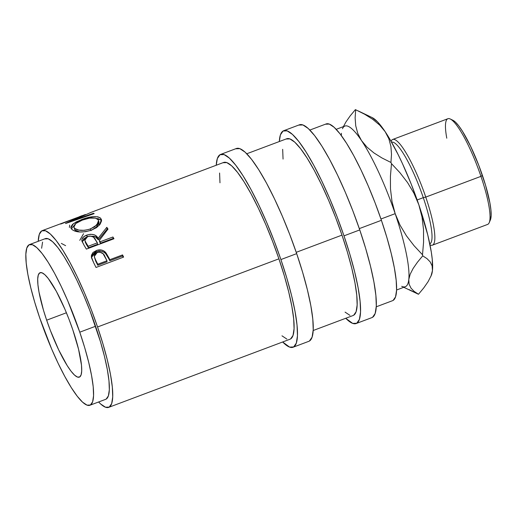 <?xml version="1.0" encoding="UTF-8"?>
<svg xmlns="http://www.w3.org/2000/svg" width="517" height="517" viewBox="0 0 517 517"><rect width="100%" height="100%" fill="white"/><g stroke="black" fill="none" stroke-linecap="round" stroke-linejoin="round"><path stroke-width="0.78" d="M42.265 230.621A94.404 18.089 69.4 0 0 38.232 241.303L39.273 234.408L41.709 230.886L45.438 230.75L50.317 234.007L56.172 240.528L62.764 250.06L69.847 262.248L77.143 276.614L84.374 292.609L91.263 309.618L97.551 326.983L278.909 258.83A94.404 18.089 -110.6 0 0 223.622 162.467L90.333 212.649A94.404 18.089 69.4 0 1 90.456 212.636L72.903 220.475L93.493 213.282A94.404 18.089 69.4 0 1 94.165 213.631L65.588 223.518A94.404 18.089 -110.6 0 0 65.497 223.48L85.447 214.503L42.265 230.621A94.404 18.089 69.4 0 1 97.551 326.983L102.986 344.044L107.368 360.142L110.522 374.657L112.325 387.039L112.719 396.798L111.678 403.57L109.242 407.092L105.513 407.228L100.634 403.977L98.611 401.98A94.404 18.089 69.4 0 0 108.686 407.364L290.043 339.21A94.404 18.089 -110.6 0 0 278.909 258.83L272.621 241.465L265.732 224.456L258.494 208.461L251.197 194.095L244.121 181.906L237.523 172.374L231.674 165.854L226.789 162.596L223.06 162.732M91.419 257.408L96.298 251.895C100.033 250.558 103.135 251.1 105.591 253.524L103.762 252.089L101.429 251.281L98.825 251.243L96.298 251.895L96.149 250.577C99.865 249.233 102.98 249.808 105.494 252.296L105.591 253.524L105.494 252.296L108.964 257.996L108.984 259.088L105.591 253.524L108.984 259.088A92.259 17.681 -110.6 0 1 109.817 260.755L109.811 259.702L109.817 260.755A92.259 17.681 -110.6 0 0 108.984 259.088L108.964 257.996A94.404 18.089 69.4 0 1 109.811 259.702L122.548 254.913L122.555 255.967L109.817 260.755L122.555 255.967A92.259 17.681 -110.6 0 1 123.182 257.253A92.259 17.681 -110.6 0 0 122.555 255.967L122.548 254.913A94.404 18.089 69.4 0 1 123.615 257.091L96.013 267.463A94.404 18.089 -110.6 0 0 93.687 262.759L91.58 258.035L91.412 255.282L93.021 252.451L96.789 250.351L101.293 249.982L103.652 250.823L106.037 252.955L108.964 257.996A94.404 18.089 69.4 0 1 109.811 259.702L122.548 254.913A94.404 18.089 69.4 0 1 123.615 257.091L96.013 267.463A94.404 18.089 69.4 0 0 93.687 262.759L91.322 256.71L96.149 250.577L96.298 251.895L94.081 253.02L92.414 254.616L91.412 257.576M82.138 241.704L87.308 236.715L86.733 235.119C92.375 233.484 96.168 234.55 98.114 238.311L98.379 239.849L98.114 238.311L106.812 227.318L107.174 228.999L98.379 239.849L107.174 228.999A92.259 17.681 -110.6 0 1 107.594 229.613A92.259 17.681 -110.6 0 0 107.174 228.999L106.812 227.318A94.404 18.089 69.4 0 1 108.008 229.089L99.367 240.373L99.607 241.866A92.259 17.681 -110.6 0 1 100.421 243.229L100.195 241.775L100.421 243.229A92.259 17.681 -110.6 0 0 99.607 241.866L99.367 240.373A94.404 18.089 69.4 0 1 100.195 241.775L112.932 236.986L113.158 238.447L100.421 243.229L113.158 238.447A92.259 17.681 -110.6 0 1 113.449 238.944A92.259 17.681 -110.6 0 0 113.158 238.447L112.932 236.986A94.404 18.089 69.4 0 1 113.966 238.757L86.365 249.123A94.404 18.089 -110.6 0 0 84.077 245.252L81.841 240.631L81.925 239.345L83.541 236.909L86.733 235.119L90.41 234.272L93.894 234.653L95.296 235.3L98.114 238.311L106.812 227.318A94.404 18.089 69.4 0 1 108.008 229.089L99.367 240.373A94.404 18.089 69.4 0 1 100.195 241.775L112.932 236.986A94.404 18.089 69.4 0 1 113.966 238.757L86.365 249.123A94.404 18.089 69.4 0 0 84.077 245.252L81.919 241.051C81.499 238.537 83.101 236.56 86.733 235.119L87.089 236.792L83.896 238.57L82.138 241.82M72.264 229.768L70.984 228.152L70.848 226.963L72.483 224.449L76.238 221.922L83.004 219.059L93.105 216.681L97.752 216.791L100.104 217.78L101.377 219.447L101.565 220.869L100.143 224.178L96.66 227.512L91.503 230.155L85.544 231.706L79.644 231.978L74.758 231.054L72.264 229.768M79.353 216.694L82.125 215.641M89.9 405.257L105.668 399.331A85.822 16.447 -110.6 0 0 95.542 326.259L79.773 332.185A85.822 16.447 69.4 0 1 89.9 405.257A85.822 16.447 69.4 0 1 39.635 317.651L34.697 302.141L30.716 287.504L27.847 274.307L26.205 263.056L25.85 254.183L26.794 248.024L29.004 244.825L32.397 244.696L36.836 247.656L42.155 253.588L48.152 262.255L54.589 273.331L61.219 286.392L67.798 300.933L79.773 332.185L95.542 326.259A85.822 16.447 -110.6 0 0 45.283 238.654L29.514 244.58A85.822 16.447 69.4 0 1 79.773 332.185L84.717 347.695L88.698 362.327L91.561 375.523L93.209 386.781L93.564 395.654L92.614 401.812L90.404 405.011L87.011 405.134L82.571 402.174L77.253 396.248L71.262 387.582L64.825 376.499L58.188 363.445L51.616 348.904L39.635 317.651A85.822 16.447 69.4 0 1 29.514 244.58M46.659 320.191L66.409 312.772L46.659 320.191A55.784 10.689 69.4 0 1 40.08 272.698A55.784 10.689 69.4 0 1 72.748 329.639A55.784 10.689 69.4 0 1 79.327 377.139A55.784 10.689 69.4 0 1 46.659 320.191L50.375 330.46L58.718 349.957L67.216 365.648L71.113 371.284L74.571 375.135L77.453 377.061L79.657 376.977L81.098 374.896L81.712 370.896L81.479 365.125L78.552 349.233L72.748 329.639L69.039 319.377L64.968 309.328L56.379 291.388L48.301 278.553L44.843 274.701L41.955 272.776L39.751 272.853L38.316 274.934L37.702 278.941L37.928 284.705L38.995 292.021L43.447 310.11L46.659 320.191M220.597 154.434A102.986 19.736 69.4 0 0 216.235 165.24L217.34 158.564L219.99 154.725L224.061 154.577L229.386 158.124L235.771 165.24L242.964 175.644L250.687 188.938L258.649 204.609L266.539 222.058L274.055 240.612L280.912 259.56L296.68 253.634A102.986 19.736 -110.6 0 0 236.372 148.502L220.597 154.434A102.986 19.736 69.4 0 1 280.912 259.56L286.845 278.172L291.62 295.73L295.058 311.57L297.029 325.07L297.456 335.72L296.319 343.107L293.669 346.952L289.598 347.101L282.657 341.983A102.986 19.736 69.4 0 0 293.061 347.243L308.83 341.317A102.986 19.736 -110.6 0 0 296.68 253.634L280.912 259.56A102.986 19.736 69.4 0 1 293.061 347.243M283.678 130.723A102.986 19.736 69.4 0 0 279.316 141.535L280.421 134.859L283.07 131.021L287.142 130.872L292.467 134.42L298.852 141.535L306.045 151.94L313.767 165.233L321.729 180.905L329.62 198.354L337.136 216.907L343.992 235.849L359.761 229.923A102.986 19.736 -110.6 0 0 299.453 124.797L283.678 130.723A102.986 19.736 69.4 0 1 343.992 235.849L349.925 254.461L354.701 272.026L358.139 287.866L360.11 301.366L360.536 312.016L359.399 319.403L356.749 323.248L352.678 323.396L345.737 318.278A102.986 19.736 69.4 0 0 356.142 323.539L371.91 317.612A102.986 19.736 -110.6 0 0 359.761 229.923L343.992 235.849A102.986 19.736 69.4 0 1 356.142 323.539M432.419 245.168A56.456 10.818 69.4 0 1 429.989 244.858L430.06 244.89A56.456 10.818 -110.6 0 0 425.762 197.093A56.456 10.818 69.4 0 1 432.419 245.168L487.615 224.423A56.456 10.818 -110.6 0 0 480.952 176.355L425.762 197.093L423.287 197.656A54.311 10.405 69.4 0 1 429.782 243.862A54.311 10.405 -110.6 0 0 423.287 197.656L417.161 199.956L423.287 197.656A54.311 10.405 -110.6 0 0 391.576 142.181A54.311 10.405 69.4 0 1 423.287 197.656L425.762 197.093L480.952 176.355L482.426 175.431A54.311 10.405 -110.6 0 0 452.886 120.254L450.249 118.994A56.456 10.818 69.4 0 1 480.952 176.355A56.456 10.818 -110.6 0 0 447.89 118.723L392.7 139.467A56.456 10.818 69.4 0 1 425.762 197.093A56.456 10.818 -110.6 0 0 391.104 141.225L391.072 141.296A56.456 10.818 69.4 0 1 392.7 139.467M446.778 138.194A56.456 10.818 69.4 0 1 450.249 118.994M396.578 290.005L405.296 286.728A85.822 16.447 -110.6 0 0 408.792 279.497A85.822 16.447 -110.6 0 0 395.175 213.657L380.964 218.995L395.175 213.657A85.822 16.447 -110.6 0 0 361.486 140.553A85.822 16.447 -110.6 0 0 344.917 126.051L336.199 129.328M376.273 306.801L392.545 300.687A94.404 18.089 -110.6 0 0 381.41 220.307L359.315 228.611L381.41 220.307A94.404 18.089 -110.6 0 0 326.124 123.944L309.851 130.058M313.192 330.512L353.117 315.506A94.404 18.089 -110.6 0 0 341.983 235.125L296.235 252.322L341.983 235.125A94.404 18.089 -110.6 0 0 286.702 138.763L246.771 153.762M393.101 300.422L395.537 296.9L396.578 290.127L396.184 280.363L394.381 267.987L391.227 253.466L386.845 237.368L381.41 220.307L375.129 202.942L368.233 185.933L361.002 169.938L353.706 155.572L346.623 143.39L340.031 133.851L334.182 127.331L329.297 124.074L325.568 124.209M341.42 133.283L341.356 135.603L341.42 133.283M342.487 128.727A85.822 16.447 69.4 0 1 361.486 140.553L357.777 133.425L355.728 125.799L355.127 117.85L355.69 109.759A98.695 18.909 -110.6 0 0 355.366 109.636L350.093 116.002L345.834 122.122L343.404 126.62L345.834 122.122L350.093 116.002L355.366 109.636A98.695 18.909 69.4 0 1 355.69 109.759L364.659 114.244L372.718 119.304L379.646 125.069L385.146 131.661L389.314 138.285L398.058 154.434L402.484 163.682L411.08 183.755L418.828 204.764L427.753 234.912L431.307 252.096L432.257 259.36L432.445 270.604L431.359 275.199M372.124 117.559L377.578 121.896L381.21 126.167L385.146 131.661L388.855 138.795L390.91 146.414L391.505 154.363L390.942 162.461L381.973 157.969L373.914 152.916L366.986 147.145L361.486 140.553A85.822 16.447 69.4 0 1 395.175 213.657L391.983 201.436L390.49 188.97L390.419 176.316L391.492 163.656A98.695 18.909 -110.6 0 0 390.942 162.461L381.973 157.969L373.914 152.916L366.986 147.145L361.486 140.553L357.777 133.425L355.728 125.799L355.127 117.85L355.69 109.759L364.659 114.244L372.718 119.304L379.646 125.069L385.146 131.661A85.822 16.447 -110.6 0 0 372.156 117.579L358.132 110.89M395.175 213.657A85.822 16.447 69.4 0 1 408.792 279.497L410.181 274.21L413.154 268.407L417.445 262.229L422.732 255.844A98.695 18.909 -110.6 0 0 422.512 254.765L414.052 245.711L406.427 235.823L400.061 225.179L395.175 213.657L391.983 201.436L390.49 188.97L390.419 176.316L391.492 163.656L399.945 172.71L407.57 182.598L413.943 193.248L418.828 204.764A85.822 16.447 -110.6 0 0 385.146 131.661L388.855 138.795L390.91 146.414L391.505 154.363L390.942 162.461A98.695 18.909 69.4 0 1 391.492 163.656L399.945 172.71L407.57 182.598L413.943 193.248L418.828 204.764L422.014 216.991L423.513 229.451L423.578 242.105L422.512 254.765A98.695 18.909 69.4 0 1 422.732 255.844L426.997 258.629L430.215 261.932L432.128 265.887L432.445 270.604A85.822 16.447 -110.6 0 0 418.828 204.764L422.014 216.991L423.513 229.451L423.578 242.105L422.512 254.765L414.052 245.711L406.427 235.823L400.061 225.179L395.175 213.657M403.777 287.297L418.169 294.134A98.695 18.909 -110.6 0 0 418.499 294.251L414.24 291.465L411.015 288.163L409.102 284.208L408.792 279.497A85.822 16.447 69.4 0 1 401.709 286.315M430.739 276.64L431.378 275.16A85.822 16.447 -110.6 0 0 432.445 270.604L431.049 275.884L428.076 281.694L423.785 287.866L418.499 294.251A98.695 18.909 69.4 0 1 418.169 294.134L409.18 289.63M411.015 288.163L409.102 284.208L408.792 279.497L410.181 274.21L413.154 268.407L417.445 262.229L422.732 255.844L426.997 258.629L430.215 261.932L432.128 265.887L432.445 270.604L431.049 275.884L428.076 281.694L423.785 287.866L418.499 294.251L414.24 291.465M490.349 220.022L491.15 215.595L490.924 209.98L489.883 202.858L485.553 185.248L478.807 165.44L470.683 146.453L462.411 131.176L458.618 125.689L455.251 121.941L452.44 120.067M480.952 176.355A56.456 10.818 69.4 0 1 489.211 222.665L490.368 219.983A54.311 10.405 -110.6 0 0 482.426 175.431L480.952 176.355M353.68 315.234L356.11 311.712L357.15 304.94L356.762 295.181L354.953 282.799L351.799 268.284L347.424 252.186L341.983 235.125L335.701 217.754L328.812 200.751L321.574 184.756L314.278 170.39L307.195 158.202L300.603 148.67L294.755 142.149L289.869 138.892L286.14 139.028M282.67 149.323L283.058 159.087M345.065 312.119L349.951 315.37M372.518 317.322L375.174 313.476L376.305 306.09L375.878 295.44L373.907 281.933L370.469 266.1L365.693 248.535L359.761 229.923L352.904 210.981L345.388 192.421L337.498 174.979L329.536 159.307L321.813 146.014L314.62 135.609L308.235 128.494L302.91 124.946L298.839 125.095M219.589 173.027L219.977 182.792M281.985 335.824L286.87 339.074M290.599 338.939L293.029 335.417L294.07 328.644L293.682 318.886L291.872 306.51L288.719 291.989L284.344 275.891L278.909 258.83L97.551 326.983A94.404 18.089 69.4 0 1 108.686 407.364M309.437 341.026L312.094 337.181L313.224 329.794L312.798 319.144L310.827 305.644L307.389 289.804L302.613 272.246L296.68 253.634L289.824 234.686L282.308 216.132L274.417 198.683L266.455 183.012L258.733 169.718L251.54 159.314L245.155 152.198L239.83 148.65L235.758 148.799M89.376 229.315L94.747 226.763L98.288 222.737L98.611 221.457L98.204 219.822L95.496 218.109L89.525 218.129L82.287 220.126L78.002 222.052L75.043 224.165L73.847 226.252L74.157 227.706L74.952 228.566L78.784 230.091L84.265 230.343L89.376 229.315M97.364 242.835L93.519 237.129L90.301 236.069L87.108 236.805L85.066 238.628L84.859 240.347L86.042 242.77A94.404 18.089 69.4 0 1 88.168 246.292L97.364 242.835L88.168 246.292L88.388 247.753A92.259 17.681 -110.6 0 0 86.313 244.308L84.82 240.172L87.696 236.553C91.658 235.655 94.204 236.592 95.328 239.377L97.364 242.835L97.59 244.295L97.364 242.835M106.98 260.768L103.09 253.718L99.807 252.134L97.209 252.503L95.218 253.847L94.32 255.812L94.385 256.865L95.613 259.909A94.404 18.089 69.4 0 1 97.778 264.226L106.98 260.768L97.778 264.226L97.784 265.273A92.259 17.681 -110.6 0 0 95.664 261.059L94.314 256.374L97.209 252.503C101.158 251.753 103.743 253.123 104.964 256.606L106.98 260.768L106.987 261.815L106.98 260.768M82.287 220.126C89.712 217.392 94.895 217.14 97.855 219.37L98.527 220.559L96.821 224.953L90.565 228.902C83.05 231.099 77.692 230.847 74.5 228.146L73.892 227.112L75.721 223.557L82.287 220.126M73.892 227.112L75.017 230.026L74.5 228.146L75.017 230.026L79.696 231.984L75.463 230.433L74.687 229.593L74.396 228.171M90.986 230.66L90.565 228.902L90.986 230.66M97.965 225.89L95.794 228.087L99.012 222.388L98.527 220.559M84.82 240.172L86.313 244.308L86.042 242.77A94.404 18.089 69.4 0 1 88.168 246.292L88.388 247.753L97.59 244.295L88.388 247.753A92.259 17.681 -110.6 0 0 86.313 244.308L85.156 241.917M94.314 256.367L95.664 261.059L95.613 259.909A94.404 18.089 69.4 0 1 97.778 264.226L97.784 265.273L106.987 261.815L97.784 265.273A92.259 17.681 -110.6 0 0 95.664 261.059L94.424 257.052M71.411 228.876L74.015 225.632L71.404 228.889M98.314 218.71L96.679 218.523L101.17 220.152L98.314 218.71M98.947 222.181L98.747 224.578M89.428 236.12L95.147 236.657L98.379 239.849L96.201 237.316L94.23 236.288L88.898 236.237M106.172 399.085L108.383 395.886L109.333 389.728L108.977 380.855L107.336 369.597L104.466 356.4L100.485 341.769L89.829 310.465L83.567 295.007L76.988 280.466L70.357 267.405L63.921 256.329L57.923 247.662L52.605 241.73L48.165 238.77L44.779 238.899M42.568 242.098L41.619 248.257M79.767 240.34L83.547 233.723M61.329 243.391L65.614 245.659M69.401 227.454A94.404 18.089 69.4 0 1 69.724 225.069M90.333 212.649L90.333 212.649A94.404 18.089 69.4 0 1 90.456 212.636L72.903 220.475L73.052 220.921L72.903 220.475L93.493 213.282A94.404 18.089 69.4 0 1 94.165 213.631L65.588 223.518A94.404 18.089 69.4 0 0 65.497 223.48L85.447 214.503L60.67 224.061M93.667 213.805L93.493 213.282L93.667 213.805M71.714 229.257C75.702 232.56 82.3 232.863 91.503 230.155L99.277 225.238L101.461 219.719L100.647 218.271L101.17 220.152L100.647 218.271C96.95 215.718 90.585 216.158 81.557 219.583L81.789 220.32L81.557 219.583L73.427 223.667L70.907 227.919L71.714 229.257"/></g></svg>
